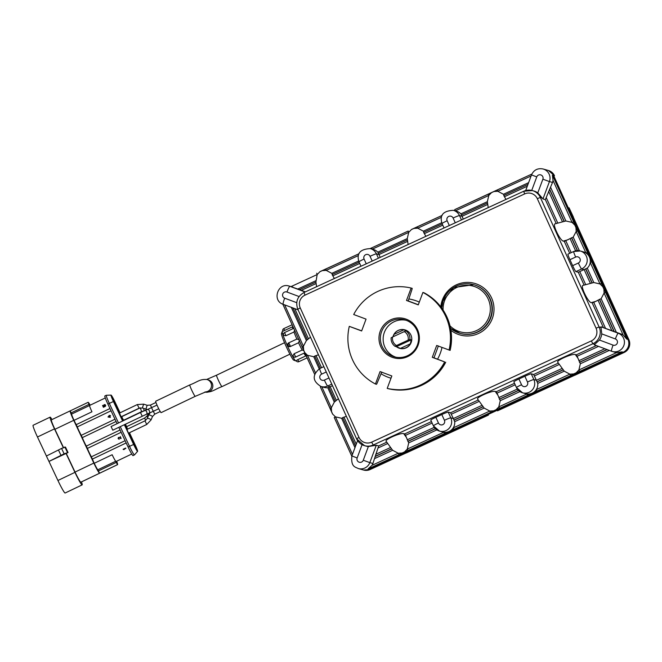 <?xml version="1.0" encoding="UTF-8"?>
<svg xmlns="http://www.w3.org/2000/svg" width="662" height="662" viewBox="0 0 662 662"><rect width="100%" height="100%" fill="white"/><g stroke="black" fill="none" stroke-linecap="round" stroke-linejoin="round"><path stroke-width="0.99" d="M438.385 345.953L433.982 357.803L444.641 361.924A51.578 51.272 105.8 0 1 387.212 388.395L388.288 388.702C413.402 393.021 432.551 384.2 445.725 362.238A51.578 51.272 105.8 0 1 388.288 388.702M381.759 372.052L377.017 383.406L376.512 384.308L375.437 384.001L380.062 371.572L391.838 375.966L387.212 388.395M450.135 350.388L450.135 350.388C454.513 325.141 445.799 305.927 423.978 292.745L422.902 292.438L418.276 304.868L406.501 300.474L411.127 288.044A51.578 51.272 105.8 0 0 353.698 314.516L366.053 319.117L361.642 330.967L349.296 326.358L361.692 330.843M411.127 288.044L412.203 288.351L412.004 289.335L408.197 300.953L418.326 304.735M444.641 361.924L432.286 357.323L436.697 345.473L450.127 350.38A51.578 51.272 105.8 0 0 423.978 292.745M432.286 357.323L433.982 357.803M601.75 333.88L615.354 338.952A3.285 3.269 105.8 0 1 617.265 343.173A3.285 3.269 105.8 0 1 613.062 345.117A6.322 0.695 110.5 0 0 611.523 351.224L594.244 344.786L599.458 340.036A12.644 12.57 -74.2 0 0 601.75 333.88L600.955 326.771L621.304 334.087A9.607 9.549 105.8 0 1 623.141 335.013L626.806 339.134L605.631 292.455L604.1 293.043L601.121 298.686L593.74 302.344L591.207 302.65C587.947 302.112 580.094 285.694 582.957 285.405L593.797 282.542L599.979 283.965L602.751 286.663L603.885 289.162L604.1 293.043L623.141 335.013M590.38 283.344L584.182 269.674L581.641 268.954A9.607 9.549 -74.2 0 0 580.301 250.989L583.379 251.858A9.607 9.549 105.8 0 1 587.26 268.118L578.298 272.264L575.923 271.594A6.322 0.53 -114.7 0 1 572.647 265.661L569.941 259.686A6.322 0.53 -114.7 0 1 567.963 254.142A6.322 0.53 -114.7 0 1 568.004 254.134M564.289 241.373L563.288 241.092C560.027 240.563 552.174 224.137 555.037 223.847L565.878 220.984L572.059 222.407L574.831 225.113L575.957 227.612L576.18 231.493L573.201 237.128L564.289 241.373L569.709 253.331M553.018 180.436L572.059 222.407L573.59 221.82L552.414 175.14L553.018 180.436A9.607 9.549 105.8 0 1 552.513 182.447L545.347 199.626L542.972 198.956L537.784 192.882A12.644 12.57 -74.2 0 0 533.92 191.02L532.372 190.573A12.644 12.57 -74.2 0 0 523.708 191.252L524.643 193.925A9.607 9.549 105.8 0 1 537.296 198.641L596.057 328.178A9.607 9.549 105.8 0 1 591.323 340.913L371.647 442.158A9.607 9.549 105.8 0 1 358.994 437.433L300.234 307.896A9.607 9.549 105.8 0 1 304.967 295.161L524.643 193.925M358.994 437.433L356.553 438.782A12.644 12.57 -74.2 0 0 364.555 445.683L366.111 446.122A12.644 12.57 -74.2 0 0 368.362 446.544L376.289 445.236L378.672 445.915L372.905 463.491A9.607 9.549 105.8 0 1 371.978 465.345L368.072 468.928L399.012 454.67L398.226 453.247L392.632 450.276L386.128 441.289C384.332 439.618 400.75 432.46 403.704 433.635L404.705 433.916L405.492 435.339L408.711 442.861L407.279 449.076L404.581 451.865L402.091 453.015L398.226 453.247L371.978 465.345M430.813 420.113A6.322 0.447 -24.4 0 1 430.78 420.089A6.322 0.447 -24.4 0 1 435.861 417.283L441.811 414.544A6.322 0.447 -24.4 0 1 448.207 412.095L450.582 412.774L453.346 418.558L450.805 417.838L448.207 412.095M477.658 399.112C475.862 397.432 492.28 390.274 495.234 391.449L496.235 391.73L497.021 393.154L500.249 400.675L498.809 406.89L496.111 409.687L493.62 410.829L489.764 411.061L484.162 408.09L477.658 399.112M513.878 381.825A6.322 0.447 -24.4 0 1 513.844 381.8A6.322 0.447 -24.4 0 1 518.925 379.003L524.875 376.264A6.322 0.447 -24.4 0 1 531.263 373.815L533.646 374.485L536.41 380.278L533.87 379.558L531.263 373.815M557.743 362.197C555.948 360.525 572.365 353.367 575.319 354.534L576.321 354.824L577.107 356.247L580.334 363.761L578.902 369.975L576.197 372.772L573.714 373.922L569.85 374.154L564.247 371.175L557.743 362.197M503.765 195.505L527.986 184.342L503.749 195.505L505.967 199.419M461.447 215.001L487.538 202.977L461.447 215.001L463.292 219.089M423.68 232.412L442.199 223.872L423.655 232.42L425.881 236.334M378.383 253.281L407.453 239.884L378.383 253.289L380.228 257.377M299.481 289.65L315.923 282.07L299.489 289.65L305.389 291.868M299.514 289.633L289.84 286.29A9.607 9.549 -74.2 0 0 289.112 286.05L292.19 286.919A9.607 9.549 105.8 0 1 292.91 287.159M332.142 274.598L359.135 262.16L332.125 274.606L334.351 278.52M332.465 385.689L330.181 386.74L327.64 386.02L331.753 384.125M318.455 354.791L314.731 356.032L320.284 368.287L314.748 356.057M346.375 416.348L342.651 417.59L355.568 446.056L342.651 417.59M454 429.332L449.142 431.442A9.607 9.549 105.8 0 1 443.83 432.228L407.279 449.076L408.065 450.499L449.142 431.442A9.607 9.549 105.8 0 0 453.213 427.909L454 429.332L490.542 412.484L489.764 411.061L453.213 427.909A9.607 9.549 105.8 0 0 454.686 421.669L453.346 418.558L482.068 405.326M537.056 391.052L532.207 393.162A9.607 9.549 105.8 0 1 526.894 393.948L498.809 406.89L499.595 408.313L532.207 393.162A9.607 9.549 105.8 0 0 536.278 389.628L537.056 391.052L570.636 375.577L569.85 374.154L536.278 389.628A9.607 9.549 105.8 0 0 537.751 383.389L536.41 380.278L562.154 368.411M455.34 210.88L488.796 195.464L487.356 201.678L487.77 204.426M372.276 249.16L408.702 232.37L407.271 238.585L407.676 241.332L378.962 254.572L376.421 253.852A9.607 9.549 -74.2 0 0 370.348 248.614L373.418 249.483A9.607 9.549 105.8 0 1 377.795 252.172L378.598 253.347M315.923 282.078L316.146 283.518M336.379 400.402L335.278 401.321L328.915 387.303L330.181 386.74L336.379 400.402M294.755 308.633L308.459 338.845L307.35 339.772L292.918 307.946L307.358 339.772M444.616 433.651L443.83 432.228A9.607 9.549 105.8 0 1 442.564 431.963L439.494 431.086A9.607 9.549 -74.2 0 0 450.805 417.838A6.322 0.447 -24.4 0 0 444.417 420.287A3.285 3.269 105.8 0 1 442.795 424.64A3.285 3.269 105.8 0 1 438.467 423.026A6.322 0.447 155.6 0 0 433.378 425.832L430.78 420.089M527.68 395.371L526.894 393.948A9.607 9.549 105.8 0 1 525.628 393.683L522.55 392.806A9.607 9.549 -74.2 0 0 533.87 379.558A6.322 0.447 -24.4 0 0 527.482 382.007A3.285 3.269 105.8 0 1 525.86 386.36A3.285 3.269 105.8 0 1 521.532 384.746A6.322 0.447 155.6 0 0 516.443 387.543L513.844 381.8M616.595 352.606L578.902 369.975L579.689 371.399L622.073 351.87L616.595 352.606A9.607 9.549 105.8 0 1 615.329 352.341L612.251 351.464A9.607 9.549 -74.2 0 0 623.952 345.2A9.607 9.549 -74.2 0 0 618.225 333.218L600.955 326.771M504.171 195.472L503.443 194.264L497.841 191.293L531.106 175.96M461.662 215.067L460.86 213.884A9.607 9.549 105.8 0 0 456.482 211.203L453.412 210.334A9.607 9.549 -74.2 0 1 459.486 215.564L462.026 216.284L487.745 204.434M493.984 191.525L497.841 191.293L497.369 189.961L493.794 191.533A1.514 0.48 67 0 1 493.827 191.517L493.827 191.517A1.514 0.48 67 0 1 493.984 191.525L491.494 192.667A1.514 0.712 -116.6 0 1 491.651 192.518L491.651 192.518A1.514 0.712 -116.6 0 1 491.701 192.493L454.744 209.606L455.166 210.83M454.753 209.606L488.316 194.131L488.796 195.464L491.494 192.667M424.077 232.387L423.357 231.17L417.755 228.2L441.48 217.268M413.891 228.431L417.755 228.2L417.283 226.867L442.15 215.407L413.733 228.423A1.514 0.48 67 0 1 413.891 228.431L411.4 229.582A1.514 0.712 -116.6 0 1 411.557 229.424L411.557 229.424A1.514 0.712 -116.6 0 1 411.615 229.408L413.733 228.423A1.514 0.48 67 0 0 413.7 228.44L411.615 229.408M408.222 231.046L371.68 247.886L408.231 231.038L408.702 232.37L411.4 229.582M332.547 274.573L331.827 273.356L326.225 270.386L358.415 255.549M322.361 270.617L326.225 270.386L325.745 269.053L322.171 270.626A1.514 0.48 67 0 1 322.204 270.609L322.204 270.609A1.514 0.48 67 0 1 322.361 270.617L319.87 271.759A1.514 0.712 -116.6 0 1 320.027 271.61L320.027 271.61A1.514 0.712 -116.6 0 1 320.085 271.585L359.085 253.687M315.915 282.07L317.172 274.556L319.87 271.759M307.482 339.639L306.39 340.574L303.411 346.218L284.66 304.868M315.352 372.541L307.532 355.304L313.714 356.727L315.046 356.305M329.138 387.369L327.773 387.709A9.607 9.549 105.8 0 1 324.14 387.402L321.062 386.534A9.607 9.549 -74.2 0 0 327.64 386.02A6.322 0.53 65.3 0 1 324.372 380.087A3.285 3.269 105.8 0 1 320.044 378.474A3.285 3.269 105.8 0 1 321.658 374.113A6.322 0.53 -114.7 0 1 319.688 368.56A6.322 0.53 -114.7 0 1 319.721 368.56L323.834 366.649M335.402 401.189L334.31 402.132L331.339 407.767L321.798 386.74M352.474 454.372L335.46 416.853L341.633 418.276L342.966 417.854M321.004 386.517L320.35 386.914L331.571 411.855A1.514 0.695 -22.3 0 1 331.554 411.656L331.339 407.767L330.115 408.446L331.604 411.913A1.514 0.695 -22.3 0 1 331.571 411.855L332.572 414.048A1.514 0.496 153.6 0 1 332.556 414.007L332.572 414.048A1.514 0.496 153.6 0 0 332.688 414.147L335.46 416.853L334.236 417.523L351.795 456.217M320.35 386.914L330.115 408.429M282.823 304.172L303.684 350.355A1.514 0.695 -22.3 0 1 303.651 350.297L304.644 352.498A1.514 0.496 153.6 0 0 304.768 352.598L307.532 355.304L306.316 355.974L314.599 374.22L304.644 352.498A1.514 0.496 153.6 0 1 304.636 352.457L306.324 355.982M332.688 414.147L331.554 411.656M331.604 411.913L332.556 414.007M302.195 346.888L303.411 346.218L303.635 350.099A1.514 0.695 -22.3 0 0 303.651 350.297L282.815 304.172M304.768 352.598L303.635 350.099M303.684 350.355L304.636 352.457M576.197 372.772A1.514 0.48 67 0 1 576.097 372.979L579.689 371.399M570.636 375.577L574.012 373.939A1.514 0.712 -116.6 0 1 573.714 373.922M496.111 409.687A1.514 0.48 67 0 1 496.012 409.886L499.595 408.313M574.012 373.939L576.097 372.979M490.542 412.484L493.918 410.854A1.514 0.712 -116.6 0 1 493.62 410.829M404.581 451.865A1.514 0.48 67 0 1 404.482 452.072L408.065 450.499M493.918 410.854L496.012 409.886M399.012 454.67L402.388 453.031A1.514 0.712 -116.6 0 1 402.091 453.015M402.388 453.031L404.482 452.072M415.471 448.646L370.157 469.524A9.607 9.549 105.8 0 1 363.579 470.037L370.166 469.524L369.247 469.267L623.248 352.201A9.607 9.549 -74.2 0 0 627.981 339.465L553.597 175.48A9.607 9.549 -74.2 0 0 547.524 170.242A9.607 9.549 105.8 0 1 553.597 175.48L627.981 339.465A9.607 9.549 105.8 0 1 623.248 352.201L369.247 469.267A9.607 9.549 105.8 0 1 362.668 469.78A9.607 9.549 -74.2 0 0 369.247 469.267L368.072 468.928M574.831 225.113A1.514 0.695 -22.3 0 1 575.071 225.287L573.59 221.82M577.711 230.906L576.18 231.493L585.944 253.016L587.475 252.429L576.023 227.38A1.514 0.496 153.6 0 1 575.957 227.612M591.745 261.846L590.214 262.433L599.979 283.965L601.51 283.377L587.475 252.429M602.751 286.663A1.514 0.695 -22.3 0 1 602.991 286.836L601.51 283.377M576.023 227.38L575.071 225.287M605.631 292.455L603.943 288.938A1.514 0.496 153.6 0 1 603.885 289.162M603.943 288.938L602.991 286.836M291.04 286.596L317.172 274.556L316.701 273.224M371.688 247.886L370.174 248.564L371.68 247.886L372.102 249.111M322.171 270.626L320.085 271.585M497.369 189.961L531.851 174.065L491.701 192.493M406.501 300.474L408.197 300.953M422.902 292.438A51.578 51.272 105.8 0 1 449.051 350.082M375.437 384.001A51.578 51.272 105.8 0 1 349.296 326.358M417.557 329.742A20.323 20.199 105.8 0 1 397.225 358.44A20.323 20.199 105.8 0 1 382.727 326.474A20.323 20.199 105.8 0 1 417.557 329.742M406.096 320.267A19.215 19.099 -74.2 0 0 383.869 333.88A19.215 19.099 -74.2 0 0 395.636 357.132M416.878 330.297A19.215 19.099 -74.2 0 0 381.113 333.094A19.215 19.099 -74.2 0 0 413.973 350.794A19.215 19.099 -74.2 0 0 416.878 330.297M497.617 410.779L574.732 375.238L497.518 410.829M488.448 415.082L406.311 452.94M584 370.968L574.848 375.263M583.992 371.051L574.732 375.238M573.259 217.07L628.892 339.722A9.607 9.549 105.8 0 1 624.158 352.457L583.983 371.051M415.364 448.687L488.349 415.049M569.047 207.777L573.366 217.012M408.131 340.152L409.919 339.449A9.483 9.425 -74.2 0 0 406.046 330.901L404.25 331.604A7.961 7.919 105.8 0 1 408.131 340.152L396.497 345.514A7.961 7.919 105.8 0 1 392.616 336.966L391.143 337.769A9.483 9.425 -74.2 0 0 395.024 346.309L396.497 345.514M409.919 339.449L411.259 339.821L396.356 346.689L395.024 346.309M404.25 331.604L392.616 336.966M396.356 346.689L400.419 348.394L410.341 343.818L411.259 339.821M410.341 343.818A9.483 9.425 105.8 0 1 400.419 348.394M406.046 330.901L403.961 329.759L394.039 334.335L392.971 336.809A9.607 9.549 -74.2 0 1 411.772 338.348A9.607 9.549 -74.2 0 1 396.406 346.714M404.184 348.493A9.483 9.425 105.8 0 1 399.922 348.286L399.6 348.195M404.772 329.957L405.103 330.048A9.483 9.425 105.8 0 1 408.826 332.109M394.039 334.335A9.483 9.425 105.8 0 1 403.961 329.759M151.606 407.775L153.27 411.367L158.723 408.735M205.071 392.094A6.322 6.281 105.8 0 0 212.245 383.24A6.322 6.281 105.8 0 0 208.29 379.872L206.949 379.492C199.519 378.978 197.781 381.949 189.795 384.928L155.694 401.222A6.322 0.521 64.5 0 0 157.746 406.733A6.322 0.521 64.5 0 0 161.139 412.625L195.249 396.331L205.998 391.805M140.468 412.492L111.067 426.543L112.797 430.192L146.302 414.338A2.019 1.307 68.3 0 0 146.41 414.28A2.019 1.307 68.3 0 0 146.724 411.888A2.019 1.307 68.3 0 0 144.804 410.572L140.468 412.492L142.198 416.141M282.211 331.588L281.482 333.59A14.663 1.225 65.3 0 0 286.58 347.335A14.663 1.225 65.3 0 0 293.713 360.136L295.707 360.881A16.186 1.357 -114.7 0 1 287.838 346.756A16.186 1.357 -114.7 0 1 282.211 331.588A16.186 1.357 -114.7 0 1 282.293 331.488L283.079 331.124M296.204 360.716L295.84 360.881A16.186 1.357 -114.7 0 1 295.707 360.881M297.751 359.656L296.179 360.666A2.019 2.019 0 0 0 298.868 361.667L297.751 359.656L305.811 355.941L306.407 356.164M303.916 353.235A16.186 1.357 65.3 0 0 305.811 355.941M294.094 353.765L292.943 355.842A2.019 2.019 0 0 0 295.707 357.017L294.094 353.765L302.145 350.049L303.792 350.637M299.472 340.483L298.545 342.767A16.186 1.357 65.3 0 0 302.145 350.049M298.545 342.767L290.279 346.565A2.019 2.019 0 0 1 287.763 345.39A2.019 2.019 0 0 1 288.798 342.808L297.089 338.985L288.798 342.808L290.486 346.483L287.813 345.49L288.822 342.817M294.59 330.139L293.969 332.018A16.186 1.357 65.3 0 0 296.874 339.085M293.969 332.018L285.91 335.733L283.659 335.369A2.019 2.019 0 0 1 284.577 332.556L285.91 335.733M282.856 331.273L292.571 326.78A16.186 1.357 65.3 0 0 292.554 326.821A16.186 1.357 65.3 0 0 292.861 328.741M296.874 339.101L299.075 339.623M125.101 440.693L91.356 456.821A7.365 0.612 -115.5 0 1 87.401 448.406L86.325 446.114A7.365 0.612 -115.5 0 1 82.328 437.623L116.073 421.495M63.469 447.471L54.921 429.307A10.849 0.894 64.5 0 1 51.396 419.849L70.189 410.862A10.849 0.894 64.5 0 1 70.255 410.862L71.57 414.114A7.365 0.612 64.5 0 0 74.045 420.345A7.365 0.612 -115.5 0 0 76.221 424.656L77.255 426.841M70.189 410.862A10.849 0.894 64.5 0 0 73.722 420.329L93.839 463.094A10.849 0.894 64.5 0 0 99.59 473.214L117.497 464.658A10.65 0.877 64.5 0 0 117.563 464.658A10.65 0.877 64.5 0 0 116.653 461.232M131.746 454.016L116.065 461.513A7.365 0.612 -115.5 0 1 112.151 454.736L94.244 463.284A7.365 0.612 64.5 0 0 97.777 469.813L99.59 473.214L80.797 482.193A10.65 0.877 64.5 0 0 80.863 482.193L117.563 464.658M94.244 463.284A7.365 0.612 -115.5 0 1 92.415 459.072L91.397 456.888M111.034 410.788L77.288 426.907A7.365 0.612 -115.5 0 0 81.252 435.331L82.328 437.623M90.181 405.169A10.65 0.877 64.5 0 0 88.162 402.306L89.478 405.558A7.365 0.612 64.5 0 0 91.952 411.789A7.365 0.612 -115.5 0 1 89.593 405.45L105.283 397.961M52.025 419.543A13.439 1.109 64.5 0 0 50.105 417.151A13.439 1.109 64.5 0 0 54.483 428.877L63.271 447.562M65.977 453.313L74.938 472.354A13.439 1.109 64.5 0 0 82.146 484.882L65.141 493.008A13.439 1.109 64.5 0 1 57.925 480.48L48.971 461.439L66.25 453.387L75.038 472.072A10.849 0.894 64.5 0 0 80.797 482.193M82.146 484.882A13.439 1.109 64.5 0 0 81.492 481.886M48.971 461.439L46.39 456.035L61.574 448.422L65.505 447.14L68.037 452.535L66.25 453.387M50.105 417.151L33.1 425.277A13.439 1.109 64.5 0 0 37.469 437.003L46.423 456.019M48.93 461.422L64.115 453.809L68.037 452.535M61.103 455.605L58.562 450.218M97.777 469.813L115.676 461.265L117.497 464.658M112.151 454.736A7.365 0.612 64.5 0 0 115.676 461.265M110.355 415.488L110.331 415.479A7.365 0.612 -115.5 0 0 110.496 415.802L109.751 416.158A7.365 0.612 -115.5 0 0 110.355 417.416L107.997 416.994L110.322 417.408L109.735 416.15L110.48 415.794L109.586 415.835A7.365 0.612 -115.5 0 1 109.371 415.322L107.972 416.994M109.834 417.192L108.403 416.787L109.412 416.307L109.834 417.192L108.403 416.787M109.42 416.315L108.419 416.795M91.952 411.789L74.045 420.345M104.803 404.83L105.275 406.394L105.597 405.938A10.12 1.101 -83.9 0 1 105.639 405.599A7.671 0.736 -104 0 1 105.564 405.31L104.116 404.639L103.727 405.467L104.406 406.493L103.553 406.898L102.569 405.508L103.404 407.287L104.795 406.625A7.365 0.612 -115.5 0 1 104.646 406.269L104.232 405.947A7.365 0.612 -115.5 0 1 104.083 405.632L104.323 404.879M104.381 406.129L104.795 406.625L103.404 407.287M103.57 406.89A7.365 0.612 -115.5 0 1 102.867 405.392L102.833 405.376M105.275 406.394L105.548 405.301A7.365 0.612 -115.5 0 1 105.415 404.995A7.671 0.513 -127.1 0 1 105.241 404.763L104.935 404.565M71.57 414.114L89.478 405.558M120.244 436.548L121.129 438.434A7.365 0.612 -115.5 0 1 120.269 436.556L120.666 438.145L118.432 437.417L118.101 438.534L119.185 439.295L118.498 438.666A7.365 0.612 -115.5 0 1 118.415 438.459A7.671 0.736 -104 0 1 118.349 438.178L118.498 437.789M118.854 437.739L120.865 438.558M118.87 439.014L118.697 438.906A7.671 0.513 -127.1 0 1 118.515 438.674L118.473 437.781M120.666 438.136L118.879 437.392M129.462 432.733L135.189 444.914A7.365 0.612 -115.5 0 1 137.605 451.318L134.485 454.91A9.26 0.77 -115.5 0 1 134.469 454.926L133.029 455.605A9.26 0.77 -115.5 0 1 128.064 446.974L118.812 427.321M117.091 423.663L107.865 404.035A9.26 0.77 -115.5 0 1 104.853 395.959L106.284 395.272A9.26 0.77 -115.5 0 1 106.309 395.272A9.26 0.77 -115.5 0 0 109.296 403.348L118.523 422.977M123.024 419.352A7.365 0.612 64.5 0 0 122.917 419.145L121.833 416.853A7.365 0.612 64.5 0 0 121.7 416.506M126.831 427.437A7.365 0.612 64.5 0 1 126.905 427.635L127.584 429.142M123.744 449.357L125.821 448.364A7.365 0.612 -115.5 0 1 125.672 448.05L123.14 449.241L124.241 449.49L123.289 449.556M124.266 449.498L123.72 449.357L125.797 448.364M109.586 415.835L109.338 415.314M104.364 406.129L104.298 404.871M123.19 419.394L123.711 420.502M125.432 424.16L126.988 427.478M122.602 421.024L113.434 401.528A7.365 0.612 -115.5 0 1 111.059 395.098A7.365 0.612 -115.5 0 1 114.989 401.966L120.079 412.79M137.605 451.318A7.365 0.612 -115.5 0 1 133.633 444.467L124.332 424.69M136.777 449.721A5.478 0.455 64.5 0 0 136.819 449.721A5.478 0.455 64.5 0 0 134.866 444.583A5.478 0.455 64.5 0 0 132.094 439.841A5.478 0.455 64.5 0 0 133.964 444.798A5.478 0.455 64.5 0 0 136.777 449.721M127.294 429.282A5.478 0.455 64.5 0 0 127.021 429.059A5.478 0.455 64.5 0 0 128.891 434.015A5.478 0.455 64.5 0 0 131.705 438.939A5.478 0.455 64.5 0 0 131.746 438.939A5.478 0.455 64.5 0 0 129.305 432.807M124.489 424.607A5.478 0.455 64.5 0 0 126.632 428.157A5.478 0.455 64.5 0 0 126.674 428.157A5.478 0.455 64.5 0 0 125.284 424.234M123.496 420.602A5.478 0.455 64.5 0 0 121.949 418.276A5.478 0.455 64.5 0 0 122.784 420.941M119.938 412.865A5.478 0.455 64.5 0 0 116.876 407.494A5.478 0.455 64.5 0 0 118.746 412.451A5.478 0.455 64.5 0 0 121.568 417.374A5.478 0.455 64.5 0 0 121.601 417.374A5.478 0.455 64.5 0 0 121.485 416.605M116.495 406.6A5.478 0.455 64.5 0 0 116.529 406.6A5.478 0.455 64.5 0 0 114.576 401.462A5.478 0.455 64.5 0 0 111.812 396.72A5.478 0.455 64.5 0 0 113.674 401.668A5.478 0.455 64.5 0 0 116.495 406.6M134.469 454.926A9.26 0.77 -115.5 0 1 129.495 446.296L120.244 426.634M134.709 446.039L133.633 443.788M136.19 448.629L132.565 440.826L136.016 448.712M135.321 447.537L136.024 447.628M129.636 435.257L128.627 433.13L146.732 424.483L144.986 420.833L126.641 429.597M129.222 432.849L131.266 437.64L129.189 432.857M130.373 437.143L131.076 437.243M124.572 424.574L126.202 427.172L125.482 424.93L124.861 425.169M122.925 420.875L122.586 419.634L123.364 420.668L122.42 419.269L122.884 420.891M125.441 424.921L126.012 426.816L124.605 424.557M119.268 413.187L118.424 411.45M119.855 412.898L117.348 408.487L120.84 416.117M120.65 415.719L117.513 408.851L119.83 412.914M114.427 402.918L113.351 400.667M115.842 405.442L112.283 397.705L115.685 405.516M115.08 404.548L115.784 404.639M419.303 302.112A40.705 40.465 -74.2 0 0 408.851 298.943M381.039 373.773A40.705 40.465 -74.2 0 0 391.002 378.217M437.557 359.152A40.705 40.465 -74.2 0 0 441.976 347.442M456.441 286.067A25.288 25.131 -74.2 0 0 441.736 308.078L443.085 300.846L453.702 287.531L473.76 284.71A25.288 25.131 -74.2 0 0 456.441 286.067M450.565 328.335A25.288 25.131 -74.2 0 0 489.739 298.488A25.288 25.131 -74.2 0 0 473.76 284.71L474.108 284.809A25.288 25.131 105.8 0 1 486.256 325.563A25.288 25.131 105.8 0 1 460.305 333.458L450.565 328.335M443.085 310.023A23.766 23.625 105.8 0 1 488.208 299.075A23.766 23.625 105.8 0 1 450.011 325.87M450.913 330.313A26.803 26.637 -74.2 0 0 491.618 297.999A26.803 26.637 -74.2 0 0 440.826 306.854M356.553 438.757L297.809 309.253L356.553 438.782L364.555 445.683A12.644 12.57 -74.2 0 0 373.219 445.005L371.647 442.158M375.139 445.551L373.219 445.005L592.887 343.76L591.323 340.913M594.807 344.306L592.887 343.76A12.644 12.57 -74.2 0 0 599.127 327.003L596.057 328.178M601.046 327.549L599.127 327.003L540.366 197.466L537.296 198.641M542.277 198.012L540.366 197.466A12.644 12.57 -74.2 0 0 532.372 190.573L523.692 191.26L304.015 292.496L304.967 295.161M523.692 191.26L304.015 292.496C297.379 296.377 295.302 301.963 297.792 309.245L300.234 307.896M592.209 302.931L603.33 327.45M578.298 272.264L584.107 285.082M545.347 199.626L556.188 223.524M386.757 442.183L378.672 445.915M431.459 421.586L404.705 433.916M478.287 400.005L450.582 412.774M514.523 383.306L496.235 391.73M558.38 363.09L533.646 374.485M596.379 345.581L576.321 354.824M378.085 447.967L387.709 443.532M390.539 447.504L375.718 454.339M405.492 435.339L432.129 423.059M434.255 427.362L407.238 439.808M451.368 414.197L479.247 401.346M497.021 393.154L515.193 384.779M517.32 389.074L498.767 397.622M534.433 375.917L559.332 364.439M577.107 356.247L598.522 346.375M604.845 348.733L578.853 360.716M605.49 328.244L593.74 302.344M595.99 301.309L591.207 302.65M597.985 300.109L611.82 330.603M571.198 252.644L565.82 240.786M568.062 239.752L563.288 241.092M570.065 238.552L575.634 250.848M585.704 284.635L579.829 271.677M575.923 271.594L581.641 268.954A6.322 0.53 65.3 0 1 578.365 263.021L572.647 265.661M557.785 223.077L546.258 197.665M552.513 182.447L549.435 181.57A9.607 9.549 -74.2 0 0 543.105 168.992M542.972 198.956L549.435 181.57L542.881 179.187L537.784 192.882M548.624 191.293L562.46 221.795M505.652 198.732L505.768 199.519M504.469 196.722L527.291 186.204M461.464 219.933L459.486 215.564A6.322 0.447 -24.4 0 0 453.098 218.013L455.266 222.796M425.567 235.639L425.683 236.425M424.375 233.636L442.779 225.154M378.399 258.213L376.421 253.852A6.322 0.447 -24.4 0 0 370.033 256.293L372.201 261.076M305.124 291.992L289.84 286.29A6.322 0.695 -69.5 0 0 286.969 292.025L299.083 296.543M301.326 290.345L316.13 283.526M334.037 277.825L334.153 278.611M332.845 275.822L359.714 263.435M321.55 367.7L316.064 355.618M356.255 444.21L343.983 417.168M375.131 456.391L391.556 448.819M407.784 441.339L435.331 428.645M454.024 420.031L483.086 406.633M499.313 399.161L518.396 390.365M537.089 381.751L563.18 369.727M579.407 362.246L606.988 349.536M592.018 282.997L585.663 268.979M613.972 331.389L599.408 299.282M577.338 250.625L571.488 237.724M564.098 221.439L549.534 189.332M328.923 387.303L335.278 401.321M374.758 458.509L392.632 450.276M391.581 448.968L375.346 456.457M406.509 437.59L403.704 433.635M408.711 442.861L436.862 429.886M435.439 428.753L408.189 441.314M433.42 425.856A9.607 9.549 -74.2 0 0 439.494 431.086L433.378 425.832M454.686 421.669L484.162 408.09M483.111 406.782L454.24 420.097M498.039 395.413L495.234 391.449M500.249 400.675L519.927 391.606M518.503 390.472L499.719 399.128M516.484 387.568A9.607 9.549 -74.2 0 0 522.55 392.806L516.443 387.543M537.751 383.389L564.247 371.175M563.205 369.876L537.304 381.808M578.133 358.498L575.319 354.534M580.334 363.761L609.321 350.405M607.178 349.61L579.804 362.222M593.797 282.542L587.26 268.118M585.878 269.037L592.151 282.864M580.301 250.989A9.607 9.549 -74.2 0 0 573.722 251.502A6.322 0.53 -114.7 0 0 573.681 251.502L580.301 250.989M579.391 250.774L573.201 237.128M571.786 237.981L577.521 250.625M616.347 332.241L601.121 298.686M599.706 299.53L614.187 331.455M565.878 220.984L550.66 187.429M549.75 189.39L564.231 221.315M528.607 182.662L503.443 194.264M487.356 201.678L460.86 213.884M441.719 222.713L423.357 231.17M407.271 238.585L377.795 252.172M358.655 260.993L331.827 273.356M315.741 280.771L297.867 289.004M291.313 307.35L306.39 340.574M296.725 302.683L284.677 298.181A6.322 0.695 110.5 0 0 283.137 304.297L298.074 309.866L283.137 304.297C271.801 300.714 277.833 282.235 289.112 286.05M313.714 356.727L319.192 368.808M327.773 387.709L334.31 402.132M341.633 418.276L354.973 447.669M583.892 371.018L624.167 352.457L622.073 351.87M626.806 339.134L628.892 339.722C630.787 345.266 629.214 349.511 624.167 352.457M552.414 175.14L554.499 175.736A9.607 9.549 105.8 0 0 548.426 170.498L554.508 175.744M359.085 253.695L325.762 269.053M417.292 226.867L413.7 228.44M569.941 259.686L575.659 257.055A6.322 0.53 -114.7 0 1 573.681 251.502L567.963 254.142M575.659 257.055A3.285 3.269 105.8 0 1 579.986 258.668A3.285 3.269 105.8 0 1 578.365 263.021M328.964 377.969L324.372 380.087M321.658 374.113L326.258 371.994M284.677 298.181A3.285 3.269 105.8 0 1 282.757 293.961A3.285 3.269 105.8 0 1 286.969 292.025M368.362 446.544L363.272 460.239L369.826 462.622L376.289 445.236M363.272 460.239A3.285 3.269 105.8 0 1 359.069 462.175A3.285 3.269 105.8 0 1 357.149 457.955L351.894 455.936L357.588 440.635M358.159 468.497A9.607 9.549 -74.2 0 0 369.826 462.622L372.905 463.491M357.149 457.955L362.081 444.682M441.811 414.544L444.417 420.287M438.467 423.026L435.861 417.283M524.875 376.264L527.482 382.007M521.532 384.746L518.925 379.003M615.354 338.952A6.322 0.695 -69.5 0 1 618.225 333.218L621.304 334.087M611.531 351.232A9.607 9.549 -74.2 0 0 612.251 351.464L611.523 351.224A6.322 0.695 110.5 0 0 611.531 351.232L594.244 344.786M613.062 345.117L599.458 340.036M531.735 190.416L536.758 176.903L531.503 174.892C533.845 169.919 537.718 167.949 543.113 168.992L548.426 170.498M536.758 176.903A3.285 3.269 105.8 0 1 540.962 174.967A3.285 3.269 105.8 0 1 542.881 179.187M449.316 225.535L447.148 220.752A6.322 0.447 155.6 0 0 442.059 223.557C439.386 215.208 443.176 210.806 453.412 210.334M447.148 220.752A3.285 3.269 105.8 0 1 448.762 216.4A3.285 3.269 105.8 0 1 453.098 218.013M366.252 263.815L364.083 259.041A6.322 0.447 155.6 0 0 358.994 261.838C356.322 253.496 360.111 249.086 370.348 248.614M364.083 259.041A3.285 3.269 105.8 0 1 365.697 254.68A3.285 3.269 105.8 0 1 370.033 256.293M150.034 412.831L148.702 415.041A2.019 0.422 22.4 0 1 150.415 415.306A2.019 0.422 22.4 0 1 152.392 416.415A2.019 0.422 22.4 0 1 152.442 416.588L151.06 419.931L146.732 424.483M153.294 411.359L154.776 414.147L152.442 416.588M155.942 402.463L150.481 405.07L151.565 407.701M150.481 405.07L147.154 405.285L145.897 409.133L147.527 409.497M147.369 418.566A2.019 0.422 22.4 0 1 147.32 418.392A2.019 0.422 22.4 0 1 149.347 418.773A2.019 0.422 22.4 0 1 151.06 419.931M145.623 420.461L144.647 418.036L147.163 415.91L148.586 413.427A2.019 1.208 29.8 0 0 148.892 414.619M147.163 415.91A2.019 1.208 29.8 0 0 147.146 416.737A2.019 1.208 29.8 0 0 147.684 417.499M146.559 409.323A2.019 1.332 94.1 0 0 146.641 409.844M140.228 407.833L141.651 411.632L123.595 420.262M143.811 408.454A2.019 1.332 94.1 0 0 144.051 410.159A2.019 1.332 94.1 0 0 144.523 410.688M147.154 405.285L143.654 404.143L137.332 404.556L139.086 408.131M143.654 404.143L142.363 407.916M157.002 405.103L147.436 409.53A2.019 1.307 68.3 0 1 149.314 410.754A2.019 1.307 68.3 0 1 149.041 413.237A2.019 1.307 68.3 0 1 148.933 413.287L158.739 408.76M189.795 384.928A6.322 0.521 64.5 0 0 191.848 390.439A6.322 0.521 64.5 0 0 195.249 396.331M206.949 379.492A6.322 6.281 105.8 0 1 205.758 391.871M206.718 379.434L216.54 375.197A6.322 0.521 64.5 0 0 218.601 380.716A6.322 0.521 64.5 0 0 221.993 386.608C214.008 389.587 212.262 392.549 204.839 392.036M284.519 330.487L283.841 328.592A2.019 2.019 0 0 0 282.831 331.24M86.325 446.114L120.07 429.986M71.024 412.947L88.923 404.391M88.145 402.306L70.246 410.862L88.137 402.322M37.469 437.003L54.483 428.877M57.925 480.48L74.938 472.354M75.038 472.072L93.839 463.094M54.921 429.307L73.722 420.329M67.392 452.345L64.851 446.958M64.115 453.809L61.574 448.422M98.324 470.98L116.231 462.432M81.252 435.331L114.998 419.203M109.975 408.528L76.221 424.656M121.146 432.278L87.401 448.406M126.169 442.944L92.415 459.072M133.633 444.467L128.064 446.974M107.865 404.035L113.434 401.528M488.217 207.603L487.646 203.731M408.123 244.518L407.552 240.637M316.593 286.704L316.022 282.823M351.795 456.226L334.236 417.523M488.316 194.131L493.827 191.517M321.062 386.534C312.423 381.171 311.968 375.188 319.688 368.56M363.579 470.037L358.258 468.531C355.684 467.008 350.686 467.231 351.894 455.936M525.686 190.532L531.503 174.892M444.053 227.96L442.059 223.557M360.989 266.24L358.994 261.838M308.186 339.068L310.478 337.206M336.106 400.626L338.398 398.764M610.198 298.504L573.209 216.97M628.9 339.73L614.369 307.689M370.166 469.524L406.203 452.916M160.254 411.532L154.776 414.147M148.702 415.041L147.32 418.392L144.986 420.833M144.647 418.036L126.608 426.659M139.914 407.982L121.758 416.655M144.068 410.879L141.651 411.632M137.332 404.556L119.243 413.196M145.897 409.133L142.396 407.982L139.07 408.206L120.699 416.977M147.436 409.53L144.804 410.572M148.933 413.287L146.302 414.338M284.528 342.717L216.54 375.197M289.915 354.153L221.993 386.608M304.81 352.821L295.707 357.017M307.16 357.844L298.868 361.667M292.157 324.761L283.841 328.592M293.771 328.319L284.577 332.556M292.554 326.821L292.794 326.167M111.059 395.098L106.309 395.272"/></g></svg>
